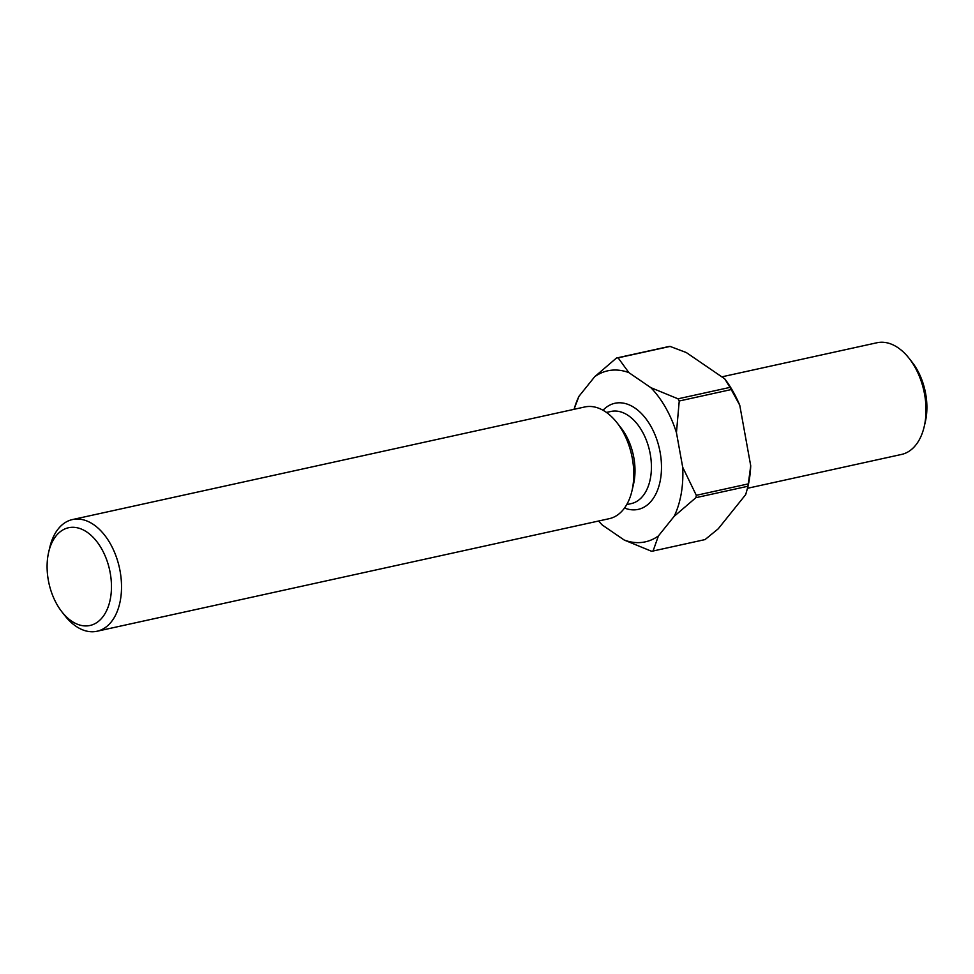 <?xml version="1.0" encoding="UTF-8"?>
<svg xmlns="http://www.w3.org/2000/svg" width="974" height="974" viewBox="0 0 974 974"><rect width="100%" height="100%" fill="white"/><g stroke="black" fill="none" stroke-linecap="round" stroke-linejoin="round"><path stroke-width="1.46" d="M747.545 488.278L901.522 454.444A57.174 35.49 -102.4 0 0 924.192 426.673A57.174 35.49 -102.4 0 0 909.205 358.456A57.174 35.49 -102.4 0 0 898.113 347.791A57.174 35.49 -102.4 0 0 876.977 342.751L721.819 376.853M87.039 532.157A50.027 31.058 -102.4 0 0 48.7 552.039A50.027 31.058 -102.4 0 0 61.812 611.733A50.027 31.058 -102.4 0 0 71.516 621.059A50.027 31.058 -102.4 0 0 110.512 597.975A50.027 31.058 -102.4 0 0 87.039 532.157M48.7 552.039L49.808 547.327A57.174 35.49 77.6 0 1 72.478 519.556A57.174 35.49 77.6 0 1 93.614 524.609A57.174 35.49 77.6 0 1 121.482 584.181A57.174 35.49 77.6 0 1 97.023 631.249A57.174 35.49 77.6 0 1 75.887 626.209A57.174 35.49 77.6 0 1 64.795 615.544L61.812 611.733M72.478 519.556L584.729 406.974A57.174 35.49 77.6 0 1 605.865 412.026A57.174 35.49 77.6 0 1 616.956 422.679A57.174 35.49 77.6 0 1 631.956 490.896A57.174 35.49 77.6 0 1 609.274 518.667L97.023 631.249M598.633 521.005A87.55 54.349 -102.4 0 0 602.273 525.01L624.237 540.046A87.55 54.349 -102.4 0 0 658.412 535.931L674.13 516.366A87.55 54.349 -102.4 0 0 682.701 467.252L676.443 432.651A87.55 54.349 -102.4 0 0 650.839 387.652L628.863 372.616A87.55 54.349 -102.4 0 0 594.7 376.719L578.982 396.284A87.55 54.349 -102.4 0 0 574.076 409.323M678.014 398.816L730.001 387.396A98.277 61.009 -102.4 0 1 731.243 389.563L679.243 400.996A98.277 61.009 77.6 0 0 678.014 398.816L650.839 387.652M670.1 346.415L618.113 357.835A98.277 61.009 77.6 0 0 616.469 358.03L668.456 346.61A98.277 61.009 -102.4 0 1 670.1 346.415L686.305 352.551L724.753 378.849A91.13 56.565 77.6 0 1 739.765 405.257L750.723 465.791A91.13 56.565 77.6 0 1 747.922 486.635L745.694 494.597L718.203 528.833L705.054 539.584L653.067 551.016A98.277 61.009 77.6 0 1 651.411 551.211L624.237 540.046M696.313 495.316L748.3 483.883A98.277 61.009 -102.4 0 1 747.886 486.257L695.899 497.677A98.277 61.009 77.6 0 0 696.313 495.316L682.701 467.252M724.753 378.849L730.001 387.396M731.243 389.563L739.765 405.257M750.723 465.791L748.3 483.883M747.886 486.257L747.289 489.362M676.443 432.651L679.243 400.996M628.863 372.616L618.113 357.835M616.469 358.03L594.7 376.719M674.13 516.366L695.899 497.677M653.067 551.016L658.412 535.931M598.572 521.017L602.273 525.01M578.982 396.284L573.978 409.336M909.205 358.456L912.188 362.267A50.027 31.058 77.6 0 1 925.3 421.961L924.192 426.673M616.956 422.679L621.132 428.024A47.178 29.281 77.6 0 1 633.502 484.297L631.956 490.896M626.72 504.593L631.213 503.607A47.178 29.281 -102.4 0 0 651.387 464.768A47.178 29.281 -102.4 0 0 628.4 415.618A47.178 29.281 -102.4 0 0 610.954 411.454L606.473 412.44M603.016 410.249A54.325 33.725 77.6 0 1 634.975 408.069A54.325 33.725 77.6 0 1 661.09 474.983A54.325 33.725 77.6 0 1 624.504 508.026"/></g></svg>
